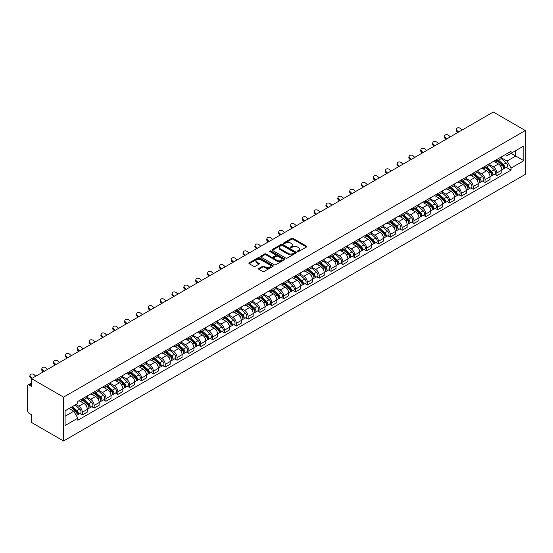 <?xml version="1.0" encoding="UTF-8"?>
<svg xmlns="http://www.w3.org/2000/svg" width="553" height="553" viewBox="0 0 553 553"><rect width="100%" height="100%" fill="white"/><g stroke="black" fill="none" stroke-linecap="round" stroke-linejoin="round"><path stroke-width="0.83" d="M297.514 251.567A0.74 0.429 0 0 0 298.558 251.567L306.48 246.997A1.051 0.608 0 0 0 306.784 246.569A1.051 0.608 0 0 0 306.48 246.14L293.062 238.391A1.051 0.608 0 0 0 291.569 238.391L283.654 242.967A0.74 0.429 0 0 0 284.698 243.569L285.721 242.974A3.373 1.949 0 0 1 290.491 242.974L291.611 243.617A3.373 1.949 0 0 1 292.599 245A3.373 1.949 0 0 1 291.611 246.375L290.581 246.963A0.74 0.429 0 0 0 291.625 247.571L292.655 246.977A3.373 1.949 0 0 1 297.424 246.977L298.537 247.62A3.373 1.949 0 0 1 299.526 249.002A3.373 1.949 0 0 1 298.537 250.378L297.514 250.965A0.74 0.429 0 0 0 297.514 251.567L297.514 250.965M258.852 268.426A1.051 0.608 0 0 0 258.548 268.855A1.051 0.608 0 0 0 258.852 269.283L262.62 271.461A1.051 0.608 0 0 0 264.106 271.461L272.906 266.38A1.051 0.608 0 0 0 273.21 265.952A1.051 0.608 0 0 0 272.906 265.523L259.488 257.774A1.051 0.608 0 0 0 257.995 257.774L249.203 262.855A1.051 0.608 0 0 0 248.891 263.283A1.051 0.608 0 0 0 249.203 263.712L253.751 266.339A1.051 0.608 0 0 0 255.237 266.339L259.004 264.168A1.051 0.608 0 0 0 259.309 263.733A1.051 0.608 0 0 0 259.004 263.304L256.751 262.004A2.82 1.624 0 0 1 255.921 260.85A2.82 1.624 0 0 1 257.663 259.35A2.82 1.624 0 0 1 260.733 259.703L269.567 264.804A2.82 1.624 0 0 1 270.396 265.952A2.82 1.624 0 0 1 268.654 267.458A2.82 1.624 0 0 1 265.578 267.106L264.106 266.256A1.051 0.608 0 0 0 262.62 266.256L258.852 268.426L258.852 269.283M63.56 397.137L31.521 378.639L493.311 112.024L525.35 130.529L63.56 397.137L63.56 440.976L525.35 174.361L525.35 130.529M285.797 258.078A1.051 0.608 0 0 0 287.284 258.078L296.083 252.998A1.051 0.608 0 0 0 296.387 252.569A1.051 0.608 0 0 0 296.083 252.14L282.666 244.391A1.051 0.608 0 0 0 281.173 244.391L272.38 249.472A1.051 0.608 0 0 0 272.069 249.901A1.051 0.608 0 0 0 272.38 250.329L285.797 258.078M270.106 251.733A0.74 0.429 0 0 1 270.852 251.836L284.477 259.703L275.698 264.769A1.051 0.608 0 0 1 274.205 264.769L260.795 257.021L260.795 256.163A1.051 0.608 0 0 0 260.484 256.592A1.051 0.608 0 0 0 260.795 257.021M260.795 256.163L264.555 253.993A1.051 0.608 0 0 1 266.048 253.993L271.488 257.131A1.051 0.608 0 0 0 272.975 257.131L275.477 255.686A1.051 0.608 0 0 0 275.781 255.258A1.051 0.608 0 0 0 275.477 254.829L269.809 251.56A0.74 0.429 0 0 1 270.852 250.958L284.491 258.832A1.051 0.608 0 0 1 284.802 259.26A1.051 0.608 0 0 1 284.491 259.689L284.491 258.832M31.521 378.639L31.521 386.395L29.171 385.04A2.15 1.237 -120 0 0 28.092 384.929A2.15 1.237 -120 0 0 27.65 385.911L27.65 410.727A2.15 1.237 -120 0 0 29.171 413.354L31.521 414.715L31.521 422.471L63.56 440.976M496.877 159.458A4.942 2.855 60 0 1 495.854 161.676L500.866 158.78A4.942 2.855 -120 0 0 501.889 156.568M489.764 164.78L493.387 166.868A4.942 2.855 60 0 1 496.877 172.916L501.889 170.02A4.942 2.855 -120 0 0 498.398 163.971L494.811 161.905M501.889 170.02L501.889 172.695L496.877 175.591L494.472 174.202M495.854 161.676A4.942 2.855 60 0 1 493.421 161.455M496.877 172.916L496.877 175.591M485.029 166.294A4.942 2.855 60 0 1 484.013 168.513L489.018 165.624A4.942 2.855 -120 0 0 490.041 163.405M482.631 181.038L485.036 182.428L490.041 179.538L490.041 176.863A4.942 2.855 -120 0 0 486.55 170.815L482.963 168.741M484.013 168.513A4.942 2.855 60 0 1 481.58 168.292M477.923 171.617L481.539 173.704A4.942 2.855 60 0 1 485.036 179.753L485.036 182.428M473.188 173.137A4.942 2.855 60 0 1 472.165 175.349L477.177 172.46A4.942 2.855 -120 0 0 478.2 170.241M470.783 187.882L473.188 189.264L478.2 186.375L478.2 183.7A4.942 2.855 -120 0 0 474.709 177.651L471.121 175.578M472.165 175.349A4.942 2.855 60 0 1 469.732 175.128M466.075 178.453L469.697 180.541A4.942 2.855 60 0 1 473.188 186.596L473.188 189.264M461.34 179.974A4.942 2.855 60 0 1 460.324 182.193L465.329 179.296A4.942 2.855 -120 0 0 466.352 177.078M458.942 194.718L461.347 196.108L466.352 193.211L466.352 190.536A4.942 2.855 -120 0 0 462.861 184.488L459.273 182.421M460.324 182.193A4.942 2.855 60 0 1 457.891 181.965M454.234 185.29L457.849 187.384A4.942 2.855 60 0 1 461.347 193.432L461.347 196.108M449.499 186.81A4.942 2.855 60 0 1 448.476 189.029L453.488 186.133A4.942 2.855 -120 0 0 454.511 183.921M447.094 201.555L449.499 202.944L454.511 200.048L454.511 197.38A4.942 2.855 -120 0 0 451.02 191.324L447.432 189.257M448.476 189.029A4.942 2.855 60 0 1 446.043 188.808M442.386 192.133L446.008 194.221A4.942 2.855 60 0 1 449.499 200.269L449.499 202.944M437.651 193.647A4.942 2.855 60 0 1 436.635 195.866L441.64 192.976A4.942 2.855 -120 0 0 442.663 190.757M435.252 208.398L437.658 209.781L442.663 206.891L442.663 204.216A4.942 2.855 -120 0 0 439.172 198.168L435.584 196.094M436.635 195.866A4.942 2.855 60 0 1 434.202 195.644M430.545 198.969L434.16 201.057A4.942 2.855 60 0 1 437.658 207.105L437.658 209.781M425.81 200.49A4.942 2.855 60 0 1 424.787 202.709L429.799 199.813A4.942 2.855 -120 0 0 430.822 197.594M423.404 215.235L425.81 216.617L430.822 213.728L430.822 211.052A4.942 2.855 -120 0 0 427.331 205.004L423.743 202.93M424.787 202.709A4.942 2.855 60 0 1 422.354 202.481M418.697 205.806L422.319 207.893A4.942 2.855 60 0 1 425.81 213.949L425.81 216.617M413.962 207.327A4.942 2.855 60 0 1 412.946 209.546L417.95 206.649A4.942 2.855 -120 0 0 418.974 204.43M411.563 222.071L413.962 223.46L418.974 220.564L418.974 217.889A4.942 2.855 -120 0 0 415.483 211.84L411.895 209.774M412.946 209.546A4.942 2.855 60 0 1 410.513 209.324M406.856 212.642L410.471 214.737A4.942 2.855 60 0 1 413.962 220.785L413.962 223.46M402.121 214.163A4.942 2.855 60 0 1 401.098 216.382L406.109 213.493A4.942 2.855 -120 0 0 407.132 211.274M399.715 228.907L402.121 230.297L407.132 227.401L407.132 224.732A4.942 2.855 -120 0 0 403.642 218.684L400.054 216.61M401.098 216.382A4.942 2.855 60 0 1 398.665 216.161M395.008 219.486L398.63 221.573A4.942 2.855 60 0 1 402.121 227.622L402.121 230.297M390.273 221.006A4.942 2.855 60 0 1 389.257 223.218L394.261 220.329A4.942 2.855 -120 0 0 395.284 218.11M387.874 235.751L390.273 237.133L395.284 234.244L395.284 231.569A4.942 2.855 -120 0 0 391.794 225.52L388.206 223.447M389.257 223.218A4.942 2.855 60 0 1 386.824 222.997M383.167 226.322L386.782 228.41A4.942 2.855 60 0 1 390.273 234.458L390.273 237.133M378.432 227.843A4.942 2.855 60 0 1 377.409 230.062L382.42 227.165A4.942 2.855 -120 0 0 383.443 224.947M376.026 242.587L378.432 243.977L383.443 241.08L383.443 238.405A4.942 2.855 -120 0 0 379.952 232.357L376.365 230.283M377.409 230.062A4.942 2.855 60 0 1 374.975 229.834M371.319 233.159L374.941 235.253A4.942 2.855 60 0 1 378.432 241.302L378.432 243.977M366.584 234.679A4.942 2.855 60 0 1 365.568 236.898L370.572 234.002A4.942 2.855 -120 0 0 371.595 231.79M364.185 249.424L366.584 250.813L371.595 247.917L371.595 245.242A4.942 2.855 -120 0 0 368.104 239.193L364.517 237.126M365.568 236.898A4.942 2.855 60 0 1 363.134 236.677M359.478 240.002L363.093 242.09A4.942 2.855 60 0 1 366.584 248.138L366.584 250.813M354.743 241.516A4.942 2.855 60 0 1 353.72 243.735L358.731 240.845A4.942 2.855 -120 0 0 359.754 238.626M352.337 256.26L354.743 257.65L359.754 254.76L359.754 252.085A4.942 2.855 -120 0 0 356.263 246.037L352.676 243.963M353.72 243.735A4.942 2.855 60 0 1 351.286 243.514M347.63 246.838L351.252 248.926A4.942 2.855 60 0 1 354.743 254.974L354.743 257.65M342.895 248.359A4.942 2.855 60 0 1 341.878 250.571L346.883 247.682A4.942 2.855 -120 0 0 347.906 245.463M340.496 263.104L342.895 264.486L347.906 261.597L347.906 258.922A4.942 2.855 -120 0 0 344.415 252.873L340.828 250.799M341.878 250.571A4.942 2.855 60 0 1 339.445 250.35M335.789 253.675L339.404 255.763A4.942 2.855 60 0 1 342.895 261.818L342.895 264.486M331.053 255.196A4.942 2.855 60 0 1 330.03 257.415L335.042 254.518A4.942 2.855 -120 0 0 336.065 252.299M328.648 269.94L331.053 271.329L336.065 268.433L336.065 265.758A4.942 2.855 -120 0 0 332.574 259.71L328.987 257.643M330.03 257.415A4.942 2.855 60 0 1 327.597 257.193M323.94 260.511L327.563 262.606A4.942 2.855 60 0 1 331.053 268.654L331.053 271.329M319.205 262.032A4.942 2.855 60 0 1 318.182 264.251L323.194 261.362A4.942 2.855 -120 0 0 324.217 259.143M316.807 276.776L319.205 278.166L324.217 275.27L324.217 272.601A4.942 2.855 -120 0 0 320.726 266.546L317.139 264.479M318.182 264.251A4.942 2.855 60 0 1 315.756 264.03M312.099 267.355L315.715 269.442A4.942 2.855 60 0 1 319.205 275.491L319.205 278.166M307.364 268.876A4.942 2.855 60 0 1 306.341 271.088L311.353 268.198A4.942 2.855 -120 0 0 312.376 265.979M304.959 283.62L307.364 285.002L312.376 282.113L312.376 279.438A4.942 2.855 -120 0 0 308.885 273.389L305.297 271.316M306.341 271.088A4.942 2.855 60 0 1 303.908 270.866M300.251 274.191L303.874 276.279A4.942 2.855 60 0 1 307.364 282.327L307.364 285.002M295.516 275.712A4.942 2.855 60 0 1 294.493 277.931L299.505 275.035A4.942 2.855 -120 0 0 300.528 272.816M293.118 290.456L295.516 291.846L300.528 288.949L300.528 286.274A4.942 2.855 -120 0 0 297.037 280.226L293.449 278.152M294.493 277.931A4.942 2.855 60 0 1 292.067 277.703M288.41 281.028L292.025 283.122A4.942 2.855 60 0 1 295.516 289.171L295.516 291.846M283.675 282.548A4.942 2.855 60 0 1 282.652 284.767L287.664 281.871A4.942 2.855 -120 0 0 288.687 279.659M281.27 297.293L283.675 298.682L288.687 295.786L288.687 293.111A4.942 2.855 -120 0 0 285.196 287.062L281.608 284.995M282.652 284.767A4.942 2.855 60 0 1 280.219 284.546M276.562 287.871L280.184 289.959A4.942 2.855 60 0 1 283.675 296.007L283.675 298.682M271.827 289.385A4.942 2.855 60 0 1 270.804 291.604L275.816 288.714A4.942 2.855 -120 0 0 276.839 286.495M269.429 304.129L271.827 305.519L276.839 302.629L276.839 299.954A4.942 2.855 -120 0 0 273.348 293.906L269.76 291.832M270.804 291.604A4.942 2.855 60 0 1 268.378 291.383M264.721 294.708L268.336 296.795A4.942 2.855 60 0 1 271.827 302.844L271.827 305.519M259.986 296.228A4.942 2.855 60 0 1 258.963 298.44L263.975 295.551A4.942 2.855 -120 0 0 264.998 293.332M257.58 310.973L259.986 312.355L264.998 309.466L264.998 306.791A4.942 2.855 -120 0 0 261.507 300.742L257.919 298.668M258.963 298.44A4.942 2.855 60 0 1 256.53 298.219M252.873 301.544L256.495 303.632A4.942 2.855 60 0 1 259.986 309.687L259.986 312.355M248.138 303.065A4.942 2.855 60 0 1 247.115 305.284L252.127 302.387A4.942 2.855 -120 0 0 253.15 300.168M245.739 317.809L248.138 319.199L253.15 316.302L253.15 313.627A4.942 2.855 -120 0 0 249.659 307.579L246.071 305.512M247.115 305.284A4.942 2.855 60 0 1 244.689 305.056M241.032 308.38L244.647 310.475A4.942 2.855 60 0 1 248.138 316.523L248.138 319.199M236.297 309.901A4.942 2.855 60 0 1 235.274 312.12L240.285 309.224A4.942 2.855 -120 0 0 241.308 307.012M233.891 324.646L236.297 326.035L241.308 323.139L241.308 320.47A4.942 2.855 -120 0 0 237.818 314.415L234.23 312.348M235.274 312.12A4.942 2.855 60 0 1 232.841 311.899M229.184 315.224L232.806 317.311A4.942 2.855 60 0 1 236.297 323.36L236.297 326.035M224.449 316.745A4.942 2.855 60 0 1 223.426 318.957L228.437 316.067A4.942 2.855 -120 0 0 229.46 313.848M222.05 331.489L224.449 332.871L229.46 329.982L229.46 327.307A4.942 2.855 -120 0 0 225.97 321.258L222.382 319.185M223.426 318.957A4.942 2.855 60 0 1 221 318.735M217.343 322.06L220.958 324.148A4.942 2.855 60 0 1 224.449 330.196L224.449 332.871M212.608 323.581A4.942 2.855 60 0 1 211.585 325.8L216.596 322.904A4.942 2.855 -120 0 0 217.619 320.685M210.202 338.325L212.608 339.715L217.619 336.818L217.619 334.143A4.942 2.855 -120 0 0 214.129 328.095L210.541 326.021M211.585 325.8A4.942 2.855 60 0 1 209.152 325.572M205.495 328.897L209.117 330.991A4.942 2.855 60 0 1 212.608 337.04L212.608 339.715M200.76 330.418A4.942 2.855 60 0 1 199.737 332.636L204.748 329.74A4.942 2.855 -120 0 0 205.771 327.528M198.361 345.162L200.76 346.551L205.771 343.655L205.771 340.98A4.942 2.855 -120 0 0 202.28 334.931L198.693 332.865M199.737 332.636A4.942 2.855 60 0 1 197.31 332.415M193.654 335.74L197.269 337.828A4.942 2.855 60 0 1 200.76 343.876L200.76 346.551M188.919 337.254A4.942 2.855 60 0 1 187.896 339.473L192.907 336.583A4.942 2.855 -120 0 0 193.93 334.365M186.513 351.998L188.919 353.388L193.93 350.498L193.93 347.823A4.942 2.855 -120 0 0 190.439 341.775L186.852 339.701M187.896 339.473A4.942 2.855 60 0 1 185.462 339.252M181.806 342.577L185.428 344.664A4.942 2.855 60 0 1 188.919 350.713L188.919 353.388M177.071 344.097A4.942 2.855 60 0 1 176.048 346.309L181.059 343.42A4.942 2.855 -120 0 0 182.082 341.201M174.672 358.842L177.071 360.224L182.082 357.335L182.082 354.66A4.942 2.855 -120 0 0 178.591 348.611L175.004 346.537M176.048 346.309A4.942 2.855 60 0 1 173.621 346.088M169.965 349.413L173.58 351.501A4.942 2.855 60 0 1 177.071 357.556L177.071 360.224M165.229 350.934A4.942 2.855 60 0 1 164.206 353.153L169.218 350.256A4.942 2.855 -120 0 0 170.241 348.037M162.824 365.678L165.229 367.068L170.241 364.171L170.241 361.496A4.942 2.855 -120 0 0 166.75 355.448L163.163 353.381M164.206 353.153A4.942 2.855 60 0 1 161.773 352.925M158.117 356.25L161.739 358.344A4.942 2.855 60 0 1 165.229 364.392L165.229 367.068M153.381 357.77A4.942 2.855 60 0 1 152.358 359.989L157.37 357.093A4.942 2.855 -120 0 0 158.393 354.881M150.983 372.515L153.381 373.904L158.393 371.008L158.393 368.339A4.942 2.855 -120 0 0 154.902 362.284L151.315 360.217M152.358 359.989A4.942 2.855 60 0 1 149.932 359.768M146.275 363.093L149.891 365.18A4.942 2.855 60 0 1 153.381 371.229L153.381 373.904M141.54 364.614A4.942 2.855 60 0 1 140.517 366.826L145.529 363.936A4.942 2.855 -120 0 0 146.552 361.717M139.135 379.358L141.54 380.74L146.552 377.851L146.552 375.176A4.942 2.855 -120 0 0 143.061 369.127L139.474 367.054M140.517 366.826A4.942 2.855 60 0 1 138.084 366.604M134.427 369.929L138.05 372.017A4.942 2.855 60 0 1 141.54 378.065L141.54 380.74M129.692 371.45A4.942 2.855 60 0 1 128.669 373.669L133.681 370.773A4.942 2.855 -120 0 0 134.704 368.554M127.294 386.194L129.692 387.577L134.704 384.688L134.704 382.012A4.942 2.855 -120 0 0 131.213 375.964L127.625 373.89M128.669 373.669A4.942 2.855 60 0 1 126.243 373.441M122.586 376.766L126.202 378.86A4.942 2.855 60 0 1 129.692 384.909L129.692 387.577M117.851 378.287A4.942 2.855 60 0 1 116.828 380.505L121.84 377.609A4.942 2.855 -120 0 0 122.863 375.397M115.446 393.031L117.851 394.42L122.863 391.524L122.863 388.849A4.942 2.855 -120 0 0 119.372 382.8L115.784 380.734M116.828 380.505A4.942 2.855 60 0 1 114.395 380.284M110.738 383.602L114.36 385.697A4.942 2.855 60 0 1 117.851 391.745L117.851 394.42M106.003 385.123A4.942 2.855 60 0 1 104.98 387.342L109.992 384.453A4.942 2.855 -120 0 0 111.015 382.234M103.605 399.867L106.003 401.257L111.015 398.367L111.015 395.692A4.942 2.855 -120 0 0 107.524 389.644L103.936 387.57M104.98 387.342A4.942 2.855 60 0 1 102.554 387.121M98.897 390.446L102.512 392.533A4.942 2.855 60 0 1 106.003 398.582L106.003 401.257M94.162 391.966A4.942 2.855 60 0 1 93.139 394.178L98.151 391.289A4.942 2.855 -120 0 0 99.174 389.07M91.757 406.711L94.162 408.093L99.174 405.204L99.174 402.529A4.942 2.855 -120 0 0 95.683 396.48L92.095 394.407M93.139 394.178A4.942 2.855 60 0 1 90.706 393.957M87.049 397.282L90.671 399.37A4.942 2.855 60 0 1 94.162 405.418L94.162 408.093M82.314 398.803A4.942 2.855 60 0 1 81.291 401.022L86.303 398.125A4.942 2.855 -120 0 0 87.326 395.907M79.915 413.547L82.314 414.937L87.326 412.04L87.326 409.365A4.942 2.855 -120 0 0 83.835 403.317L80.247 401.25M81.291 401.022A4.942 2.855 60 0 1 78.865 400.794M75.941 404.547L78.823 406.213A4.942 2.855 60 0 1 82.314 412.262L82.314 414.937M505.269 154.612L507.053 155.642L523.829 145.957L515.783 150.603L515.783 156.036L507.053 161.082L501.612 157.937M65.081 416.25L73.812 411.211L77.835 418.179L65.081 425.54L65.081 410.81L77.835 403.448L77.835 401.388L511.076 151.259L511.076 153.319L523.829 160.688L511.076 168.05L507.053 161.082M523.829 145.957L523.829 160.688M77.835 418.179L77.835 420.239L511.076 170.11L511.076 168.05M73.812 411.211L69.104 408.487M506.32 167.365L511.076 170.11M297.811 251.677L298.537 251.256A3.373 1.949 0 0 0 299.526 249.873L299.526 249.002M292.599 245L292.599 245.871A3.373 1.949 0 0 1 291.611 247.253L290.878 247.675M306.466 247.004L293.062 239.269A1.051 0.608 0 0 0 291.569 239.269L283.945 243.673M296.069 253.011L282.666 245.269A1.051 0.608 0 0 0 281.173 245.269L272.394 250.343L272.38 249.472M294.217 252.873A0.74 0.429 0 0 0 294.217 252.272L282.445 245.47A0.74 0.429 0 0 0 281.401 245.47L280.316 246.092A3.373 1.949 0 0 0 279.327 247.474A3.373 1.949 0 0 0 280.316 248.85L288.369 253.495A3.373 1.949 0 0 0 293.138 253.495L294.217 252.873L294.217 253.751A0.74 0.429 0 0 0 294.431 253.447L294.431 252.569M279.327 247.474L279.327 248.345A3.373 1.949 0 0 0 280.316 249.728L280.316 248.85M294.217 253.751L293.138 254.373A3.373 1.949 0 0 1 288.369 254.373L280.316 249.728M260.809 257.034L264.555 254.864L264.555 253.993M275.781 255.258L275.781 256.136A1.051 0.608 0 0 1 275.477 256.564L272.975 258.009A1.051 0.608 0 0 1 271.488 258.009L266.048 254.864A1.051 0.608 0 0 0 264.555 254.864M277.129 260.394A2.82 1.624 0 0 0 280.205 260.746A2.82 1.624 0 0 0 281.947 259.239A2.82 1.624 0 0 0 281.118 258.085L278.007 256.295A1.051 0.608 0 0 0 276.514 256.295L274.018 257.733A1.051 0.608 0 0 0 273.714 258.161A1.051 0.608 0 0 0 274.018 258.597L277.129 260.394L277.129 261.265A2.82 1.624 0 0 0 280.205 261.617A2.82 1.624 0 0 0 281.947 260.117L281.947 259.239M273.714 258.161L273.714 259.039A1.051 0.608 0 0 0 274.018 259.468L274.018 258.597M277.129 261.265L274.018 259.468M270.396 265.952L270.396 266.829A2.82 1.624 0 0 1 268.654 268.329A2.82 1.624 0 0 1 265.578 267.977L264.106 267.127A1.051 0.608 0 0 0 262.62 267.127L258.866 269.297M255.921 260.85L255.921 261.728A2.82 1.624 0 0 0 256.751 262.882L256.751 262.004M258.991 264.175L256.751 262.882M272.906 265.523L272.906 266.38L259.488 258.652A1.051 0.608 0 0 0 257.995 258.652L249.216 263.726M497.223 160.888L502.048 165.195A2.682 1.548 60 0 1 502.891 169.342L501.889 169.923M497.347 160.999L499.622 162.312M497.707 160.605L503.078 165.395A1.286 0.747 60 0 1 503.479 167.393A1.286 0.747 60 0 1 503.361 167.435M498.509 160.142L503.341 164.448A2.682 1.548 60 0 1 504.177 168.603A2.682 1.548 60 0 1 503.368 168.686M501.205 158.524L506.071 162.872A2.682 1.548 60 0 1 506.914 167.02L504.177 168.603M462.142 130.024L460.649 128.621A2.468 1.783 17.7 0 0 458.264 127.778A2.468 1.783 17.7 0 0 456.55 128.877A2.468 1.783 17.7 0 0 457.151 130.639L456.861 131.552A2.468 1.783 -162.3 0 1 456.253 129.796L456.55 128.877M458.651 132.036L457.151 130.639M456.861 131.552L457.863 132.492M485.375 167.725L490.2 172.031A2.682 1.548 60 0 1 491.043 176.186L490.041 176.76M485.506 167.842L487.774 169.149M485.859 167.441L491.23 172.239A1.286 0.747 60 0 1 491.638 174.23A1.286 0.747 60 0 1 491.52 174.278M486.668 166.978L491.493 171.285A2.682 1.548 60 0 1 492.336 175.439A2.682 1.548 60 0 1 491.527 175.522M489.357 165.368L494.223 169.709A2.682 1.548 60 0 1 495.066 173.863L492.336 175.439M473.534 174.561L478.359 178.868A2.682 1.548 60 0 1 479.202 183.022L478.2 183.603M473.658 174.679L475.933 175.992M474.018 174.285L479.389 179.075A1.286 0.747 60 0 1 479.79 181.066A1.286 0.747 60 0 1 479.672 181.114M474.82 173.822L479.651 178.128A2.682 1.548 60 0 1 480.488 182.276A2.682 1.548 60 0 1 479.679 182.366M477.515 172.204L482.382 176.545A2.682 1.548 60 0 1 483.225 180.7L480.488 182.276M461.686 181.405L466.511 185.711A2.682 1.548 60 0 1 467.354 189.859L466.352 190.439M461.817 181.515L464.085 182.829M462.17 181.121L467.541 185.912A1.286 0.747 60 0 1 467.949 187.902A1.286 0.747 60 0 1 467.831 187.951M462.979 180.658L467.803 184.965A2.682 1.548 60 0 1 468.647 189.112A2.682 1.548 60 0 1 467.838 189.202M465.667 179.041L470.534 183.389A2.682 1.548 60 0 1 471.377 187.536L468.647 189.112M450.301 136.861L448.801 135.457A2.468 1.783 17.7 0 0 446.416 134.614A2.468 1.783 17.7 0 0 444.702 135.713A2.468 1.783 17.7 0 0 445.31 137.476L445.02 138.395A2.468 1.783 -162.3 0 1 444.412 136.632L444.702 135.713M446.803 138.879L445.31 137.476M445.02 138.395L446.015 139.328M438.453 143.697L436.96 142.294A2.468 1.783 17.7 0 0 434.575 141.45A2.468 1.783 17.7 0 0 432.861 142.556A2.468 1.783 17.7 0 0 433.462 144.312L433.172 145.232A2.468 1.783 -162.3 0 1 432.564 143.469L432.861 142.556M434.962 145.716L433.462 144.312M433.172 145.232L434.174 146.172M426.612 150.534L425.112 149.137A2.468 1.783 17.7 0 0 422.727 148.287A2.468 1.783 17.7 0 0 421.013 149.393A2.468 1.783 17.7 0 0 421.621 151.149L421.331 152.068A2.468 1.783 -162.3 0 1 420.722 150.312L421.013 149.393M423.114 152.552L421.621 151.149M421.331 152.068L422.326 153.008M449.845 188.241L454.67 192.548A2.682 1.548 60 0 1 455.513 196.695L454.511 197.276M449.969 188.352L452.243 189.665M450.329 187.958L455.7 192.755A1.286 0.747 60 0 1 456.101 194.746A1.286 0.747 60 0 1 455.983 194.794M451.13 187.495L455.962 191.801A2.682 1.548 60 0 1 456.799 195.956A2.682 1.548 60 0 1 455.99 196.039M453.826 185.877L458.693 190.225A2.682 1.548 60 0 1 459.536 194.373L456.799 195.956M437.997 195.078L442.822 199.384A2.682 1.548 60 0 1 443.665 203.539L442.663 204.112M438.128 195.195L440.395 196.502M438.481 194.801L443.852 199.592A1.286 0.747 60 0 1 444.259 201.582A1.286 0.747 60 0 1 444.142 201.631M439.289 194.331L444.114 198.638A2.682 1.548 60 0 1 444.958 202.792A2.682 1.548 60 0 1 444.149 202.875M441.978 192.721L446.845 197.062A2.682 1.548 60 0 1 447.688 201.216L444.958 202.792M414.764 157.377L413.271 155.974A2.468 1.783 17.7 0 0 410.886 155.13A2.468 1.783 17.7 0 0 409.172 156.229A2.468 1.783 17.7 0 0 409.773 157.992L409.483 158.911A2.468 1.783 -162.3 0 1 408.874 157.149L409.172 156.229M411.273 159.388L409.773 157.992M409.483 158.911L410.485 159.845M402.923 164.213L401.423 162.81A2.468 1.783 17.7 0 0 399.038 161.967A2.468 1.783 17.7 0 0 397.324 163.066A2.468 1.783 17.7 0 0 397.932 164.829L397.642 165.748A2.468 1.783 -162.3 0 1 397.033 163.985L397.324 163.066M399.425 166.232L397.932 164.829M397.642 165.748L398.637 166.681M426.156 201.914L430.981 206.228A2.682 1.548 60 0 1 431.824 210.375L430.822 210.956M426.28 202.032L428.554 203.345M426.64 201.638L432.011 206.428A1.286 0.747 60 0 1 432.411 208.419A1.286 0.747 60 0 1 432.294 208.467M427.441 201.174L432.273 205.481A2.682 1.548 60 0 1 433.11 209.628A2.682 1.548 60 0 1 432.301 209.718M430.137 199.557L435.004 203.898A2.682 1.548 60 0 1 435.847 208.052L433.11 209.628M414.308 208.758L419.133 213.064A2.682 1.548 60 0 1 419.976 217.211L418.974 217.792M414.439 208.868L416.706 210.181M414.791 208.474L420.162 213.264A1.286 0.747 60 0 1 420.57 215.262A1.286 0.747 60 0 1 420.453 215.304M415.6 208.011L420.425 212.317A2.682 1.548 60 0 1 421.268 216.465A2.682 1.548 60 0 1 420.46 216.555M418.289 206.393L423.156 210.741A2.682 1.548 60 0 1 423.999 214.889L421.268 216.465M402.466 215.594L407.291 219.9A2.682 1.548 60 0 1 408.135 224.055L407.132 224.629M402.591 215.711L404.865 217.018M402.95 215.311L408.321 220.108A1.286 0.747 60 0 1 408.722 222.099A1.286 0.747 60 0 1 408.605 222.147M403.752 214.847L408.584 219.154A2.682 1.548 60 0 1 409.42 223.308A2.682 1.548 60 0 1 408.612 223.391M406.448 213.23L411.314 217.578A2.682 1.548 60 0 1 412.158 221.725L409.42 223.308M390.618 222.43L395.443 226.737A2.682 1.548 60 0 1 396.287 230.891L395.284 231.472M390.75 222.548L393.017 223.861M391.102 222.154L396.473 226.944A1.286 0.747 60 0 1 396.881 228.935A1.286 0.747 60 0 1 396.764 228.983M391.911 221.691L396.736 225.997A2.682 1.548 60 0 1 397.579 230.145A2.682 1.548 60 0 1 396.771 230.235M394.6 220.073L399.466 224.414A2.682 1.548 60 0 1 400.31 228.569L397.579 230.145M378.777 229.274L383.602 233.58A2.682 1.548 60 0 1 384.446 237.728L383.443 238.308M378.902 229.384L381.176 230.698M379.261 228.99L384.632 233.781A1.286 0.747 60 0 1 385.033 235.772A1.286 0.747 60 0 1 384.916 235.82M380.063 228.527L384.895 232.834A2.682 1.548 60 0 1 385.731 236.981A2.682 1.548 60 0 1 384.923 237.071M382.759 226.91L387.625 231.258A2.682 1.548 60 0 1 388.469 235.405L385.731 236.981M366.929 236.11L371.754 240.417A2.682 1.548 60 0 1 372.598 244.564L371.595 245.145M367.061 236.221L369.328 237.534M367.413 235.827L372.784 240.617A1.286 0.747 60 0 1 373.192 242.615A1.286 0.747 60 0 1 373.075 242.656M368.222 235.364L373.047 239.67A2.682 1.548 60 0 1 373.89 243.825A2.682 1.548 60 0 1 373.081 243.908M370.911 233.746L375.777 238.094A2.682 1.548 60 0 1 376.621 242.242L373.89 243.825M355.088 242.947L359.913 247.253A2.682 1.548 60 0 1 360.756 251.408L359.754 251.981M355.213 243.064L357.487 244.371M355.572 242.663L360.943 247.461A1.286 0.747 60 0 1 361.344 249.451A1.286 0.747 60 0 1 361.227 249.5M356.374 242.2L361.199 246.507A2.682 1.548 60 0 1 362.042 250.661A2.682 1.548 60 0 1 361.233 250.744M359.07 240.59L363.936 244.931A2.682 1.548 60 0 1 364.78 249.085L362.042 250.661M343.24 249.783L348.065 254.09A2.682 1.548 60 0 1 348.908 258.244L347.906 258.825M343.372 249.901L345.639 251.214M343.724 249.507L349.095 254.297A1.286 0.747 60 0 1 349.503 256.288A1.286 0.747 60 0 1 349.385 256.336M344.533 249.044L349.358 253.35A2.682 1.548 60 0 1 350.201 257.498A2.682 1.548 60 0 1 349.392 257.587M347.222 247.426L352.088 251.767A2.682 1.548 60 0 1 352.932 255.921L350.201 257.498M391.075 171.05L389.582 169.647A2.468 1.783 17.7 0 0 387.197 168.803A2.468 1.783 17.7 0 0 385.482 169.909A2.468 1.783 17.7 0 0 386.084 171.665L385.794 172.584A2.468 1.783 -162.3 0 1 385.185 170.829L385.482 169.909M387.584 173.068L386.084 171.665M385.794 172.584L386.796 173.524M379.234 177.886L377.734 176.49A2.468 1.783 17.7 0 0 375.349 175.64A2.468 1.783 17.7 0 0 373.634 176.746A2.468 1.783 17.7 0 0 374.243 178.501L373.946 179.421A2.468 1.783 -162.3 0 1 373.344 177.665L373.634 176.746M375.736 179.905L374.243 178.501M373.946 179.421L374.948 180.361M367.386 184.73L365.892 183.326A2.468 1.783 17.7 0 0 363.508 182.483A2.468 1.783 17.7 0 0 361.793 183.582A2.468 1.783 17.7 0 0 362.395 185.345L362.104 186.264A2.468 1.783 -162.3 0 1 361.496 184.502L361.793 183.582M363.895 186.741L362.395 185.345M362.104 186.264L363.107 187.197M355.544 191.566L354.044 190.163A2.468 1.783 17.7 0 0 351.66 189.32A2.468 1.783 17.7 0 0 349.945 190.419A2.468 1.783 17.7 0 0 350.554 192.181L350.256 193.101A2.468 1.783 -162.3 0 1 349.655 191.338L349.945 190.419M352.047 193.585L350.554 192.181M350.256 193.101L351.259 194.041M343.696 198.403L342.203 197.006A2.468 1.783 17.7 0 0 339.819 196.156A2.468 1.783 17.7 0 0 338.104 197.262A2.468 1.783 17.7 0 0 338.706 199.018L338.415 199.937A2.468 1.783 -162.3 0 1 337.807 198.181L338.104 197.262M340.206 200.421L338.706 199.018M338.415 199.937L339.418 200.877M331.855 205.246L330.355 203.843A2.468 1.783 17.7 0 0 327.97 202.999A2.468 1.783 17.7 0 0 326.256 204.098A2.468 1.783 17.7 0 0 326.864 205.861L326.567 206.781A2.468 1.783 -162.3 0 1 325.966 205.018L326.256 204.098M328.358 207.257L326.864 205.861M326.567 206.781L327.57 207.714M320.007 212.082L318.514 210.679A2.468 1.783 17.7 0 0 316.129 209.836A2.468 1.783 17.7 0 0 314.415 210.935A2.468 1.783 17.7 0 0 315.016 212.698L314.726 213.617A2.468 1.783 -162.3 0 1 314.118 211.854L314.415 210.935M316.516 214.101L315.016 212.698M314.726 213.617L315.728 214.55M308.166 218.919L306.666 217.516A2.468 1.783 17.7 0 0 304.281 216.672A2.468 1.783 17.7 0 0 302.567 217.778A2.468 1.783 17.7 0 0 303.175 219.534L302.878 220.453A2.468 1.783 -162.3 0 1 302.277 218.698L302.567 217.778M304.668 220.937L303.175 219.534M302.878 220.453L303.88 221.394M331.399 256.627L336.224 260.933A2.682 1.548 60 0 1 337.067 265.081L336.065 265.661M331.524 256.737L333.798 258.051M331.883 256.343L337.254 261.134A1.286 0.747 60 0 1 337.655 263.131A1.286 0.747 60 0 1 337.537 263.173M332.685 255.88L337.51 260.187A2.682 1.548 60 0 1 338.353 264.334A2.682 1.548 60 0 1 337.544 264.424M335.381 254.262L340.247 258.61A2.682 1.548 60 0 1 341.09 262.758L338.353 264.334M319.551 263.463L324.376 267.77A2.682 1.548 60 0 1 325.219 271.924L324.217 272.498M319.682 263.574L321.95 264.887M320.035 263.18L325.406 267.977A1.286 0.747 60 0 1 325.814 269.968A1.286 0.747 60 0 1 325.696 270.016M320.844 262.716L325.669 267.023A2.682 1.548 60 0 1 326.512 271.177A2.682 1.548 60 0 1 325.703 271.26M323.533 261.099L328.399 265.447A2.682 1.548 60 0 1 329.242 269.594L326.512 271.177M307.71 270.299L312.535 274.606A2.682 1.548 60 0 1 313.378 278.76L312.376 279.334M307.834 270.417L310.109 271.73M308.194 270.023L313.565 274.813A1.286 0.747 60 0 1 313.966 276.804A1.286 0.747 60 0 1 313.848 276.853M308.996 269.553L313.821 273.866A2.682 1.548 60 0 1 314.664 278.014A2.682 1.548 60 0 1 313.855 278.097M311.692 267.942L316.558 272.283A2.682 1.548 60 0 1 317.401 276.438L314.664 278.014M295.862 277.143L300.687 281.449A2.682 1.548 60 0 1 301.53 285.597L300.528 286.178M295.993 277.253L298.261 278.567M296.346 276.859L301.717 281.65A1.286 0.747 60 0 1 302.125 283.641A1.286 0.747 60 0 1 302.007 283.689M297.155 276.396L301.979 280.703A2.682 1.548 60 0 1 302.823 284.85A2.682 1.548 60 0 1 302.014 284.94M299.844 274.779L304.71 279.12A2.682 1.548 60 0 1 305.553 283.274L302.823 284.85M284.021 283.979L288.846 288.286A2.682 1.548 60 0 1 289.689 292.433L288.687 293.014M284.145 284.09L286.419 285.403M284.505 283.696L289.876 288.486A1.286 0.747 60 0 1 290.277 290.484A1.286 0.747 60 0 1 290.159 290.525M285.307 283.233L290.131 287.539A2.682 1.548 60 0 1 290.975 291.694A2.682 1.548 60 0 1 290.166 291.777M288.002 281.615L292.869 285.963A2.682 1.548 60 0 1 293.712 290.111L290.975 291.694M272.173 290.816L276.998 295.122A2.682 1.548 60 0 1 277.841 299.277L276.839 299.85M272.304 290.933L274.571 292.24M272.657 290.532L278.028 295.33A1.286 0.747 60 0 1 278.436 297.32A1.286 0.747 60 0 1 278.318 297.369M273.465 290.069L278.29 294.376A2.682 1.548 60 0 1 279.134 298.53A2.682 1.548 60 0 1 278.325 298.613M276.154 288.459L281.021 292.8A2.682 1.548 60 0 1 281.864 296.954L279.134 298.53M260.332 297.652L265.157 301.959A2.682 1.548 60 0 1 266 306.113L264.998 306.694M260.456 297.77L262.73 299.083M260.816 297.376L266.187 302.166A1.286 0.747 60 0 1 266.587 304.157A1.286 0.747 60 0 1 266.47 304.205M261.617 296.913L266.442 301.219A2.682 1.548 60 0 1 267.286 305.367A2.682 1.548 60 0 1 266.477 305.456M264.313 295.295L269.18 299.636A2.682 1.548 60 0 1 270.023 303.791L267.286 305.367M248.484 304.496L253.309 308.802A2.682 1.548 60 0 1 254.152 312.95L253.15 313.53M248.615 304.606L250.882 305.92M248.968 304.212L254.339 309.003A1.286 0.747 60 0 1 254.746 311A1.286 0.747 60 0 1 254.629 311.042M249.776 303.749L254.601 308.056A2.682 1.548 60 0 1 255.445 312.203A2.682 1.548 60 0 1 254.636 312.293M252.465 302.132L257.332 306.48A2.682 1.548 60 0 1 258.175 310.627L255.445 312.203M236.643 311.332L241.467 315.639A2.682 1.548 60 0 1 242.311 319.793L241.308 320.367M236.767 311.443L239.041 312.756M237.126 311.049L242.497 315.846A1.286 0.747 60 0 1 242.898 317.837A1.286 0.747 60 0 1 242.781 317.885M237.928 310.586L242.753 314.892A2.682 1.548 60 0 1 243.596 319.046A2.682 1.548 60 0 1 242.788 319.129M240.624 308.968L245.491 313.316A2.682 1.548 60 0 1 246.334 317.463L243.596 319.046M224.794 318.169L229.619 322.475A2.682 1.548 60 0 1 230.463 326.629L229.46 327.203M224.926 318.286L227.193 319.593M225.278 317.892L230.649 322.682A1.286 0.747 60 0 1 231.057 324.673A1.286 0.747 60 0 1 230.94 324.722M226.087 317.422L230.912 321.728A2.682 1.548 60 0 1 231.755 325.883A2.682 1.548 60 0 1 230.947 325.966M228.776 315.811L233.643 320.152A2.682 1.548 60 0 1 234.486 324.307L231.755 325.883M212.953 325.012L217.778 329.318A2.682 1.548 60 0 1 218.622 333.466L217.619 334.047M213.078 325.123L215.352 326.436M213.437 324.729L218.808 329.519A1.286 0.747 60 0 1 219.209 331.51A1.286 0.747 60 0 1 219.092 331.558M214.239 324.265L219.064 328.572A2.682 1.548 60 0 1 219.907 332.719A2.682 1.548 60 0 1 219.099 332.809M216.935 322.648L221.801 326.989A2.682 1.548 60 0 1 222.645 331.143L219.907 332.719M201.105 331.848L205.93 336.155A2.682 1.548 60 0 1 206.774 340.302L205.771 340.883M201.237 331.959L203.504 333.272M201.589 331.565L206.96 336.355A1.286 0.747 60 0 1 207.368 338.353A1.286 0.747 60 0 1 207.251 338.395M202.398 331.102L207.223 335.408A2.682 1.548 60 0 1 208.066 339.563A2.682 1.548 60 0 1 207.257 339.646M205.087 329.484L209.953 333.832A2.682 1.548 60 0 1 210.797 337.98L208.066 339.563M189.264 338.685L194.089 342.991A2.682 1.548 60 0 1 194.933 347.146L193.93 347.719M189.389 338.802L191.663 340.109M189.748 338.401L195.119 343.199A1.286 0.747 60 0 1 195.52 345.19A1.286 0.747 60 0 1 195.403 345.238M190.55 337.938L195.375 342.245A2.682 1.548 60 0 1 196.218 346.399A2.682 1.548 60 0 1 195.409 346.482M193.246 336.328L198.112 340.669A2.682 1.548 60 0 1 198.956 344.823L196.218 346.399M177.416 345.521L182.241 349.828A2.682 1.548 60 0 1 183.084 353.982L182.082 354.563M177.548 345.639L179.815 346.952M177.9 345.245L183.271 350.035A1.286 0.747 60 0 1 183.679 352.026A1.286 0.747 60 0 1 183.561 352.074M178.709 344.782L183.534 349.088A2.682 1.548 60 0 1 184.377 353.236A2.682 1.548 60 0 1 183.568 353.326M181.398 343.164L186.264 347.505A2.682 1.548 60 0 1 187.108 351.66L184.377 353.236M165.575 352.365L170.4 356.671A2.682 1.548 60 0 1 171.243 360.819L170.241 361.399M165.7 352.475L167.974 353.789M166.059 352.081L171.43 356.872A1.286 0.747 60 0 1 171.831 358.862A1.286 0.747 60 0 1 171.713 358.911M166.861 351.618L171.686 355.925A2.682 1.548 60 0 1 172.529 360.072A2.682 1.548 60 0 1 171.72 360.162M169.557 350.001L174.423 354.349A2.682 1.548 60 0 1 175.266 358.496L172.529 360.072M296.318 225.755L294.825 224.359A2.468 1.783 17.7 0 0 292.44 223.509A2.468 1.783 17.7 0 0 290.726 224.615A2.468 1.783 17.7 0 0 291.327 226.371L291.037 227.29A2.468 1.783 -162.3 0 1 290.429 225.534L290.726 224.615M292.827 227.774L291.327 226.371M291.037 227.29L292.039 228.23M284.477 232.599L282.977 231.195A2.468 1.783 17.7 0 0 280.592 230.352A2.468 1.783 17.7 0 0 278.878 231.451A2.468 1.783 17.7 0 0 279.486 233.214L279.189 234.133A2.468 1.783 -162.3 0 1 278.588 232.371L278.878 231.451M280.979 234.61L279.486 233.214M279.189 234.133L280.191 235.066M272.629 239.435L271.136 238.032A2.468 1.783 17.7 0 0 268.751 237.189A2.468 1.783 17.7 0 0 267.037 238.288A2.468 1.783 17.7 0 0 267.638 240.05L267.348 240.97A2.468 1.783 -162.3 0 1 266.74 239.207L267.037 238.288M269.138 241.454L267.638 240.05M267.348 240.97L268.35 241.91M260.788 246.272L259.288 244.875A2.468 1.783 17.7 0 0 256.903 244.025A2.468 1.783 17.7 0 0 255.189 245.131A2.468 1.783 17.7 0 0 255.797 246.887L255.5 247.806A2.468 1.783 -162.3 0 1 254.898 246.05L255.189 245.131M257.29 248.29L255.797 246.887M255.5 247.806L256.502 248.746M248.94 253.115L247.447 251.712A2.468 1.783 17.7 0 0 245.062 250.868A2.468 1.783 17.7 0 0 243.348 251.968A2.468 1.783 17.7 0 0 243.949 253.73L243.659 254.643A2.468 1.783 -162.3 0 1 243.05 252.887L243.348 251.968M245.449 255.127L243.949 253.73M243.659 254.643L244.661 255.583M237.099 259.951L235.599 258.548A2.468 1.783 17.7 0 0 233.214 257.705A2.468 1.783 17.7 0 0 231.5 258.804A2.468 1.783 17.7 0 0 232.108 260.567L231.811 261.486A2.468 1.783 -162.3 0 1 231.209 259.723L231.5 258.804M233.601 261.97L232.108 260.567M231.811 261.486L232.813 262.419M225.251 266.788L223.758 265.385A2.468 1.783 17.7 0 0 221.373 264.541A2.468 1.783 17.7 0 0 219.659 265.647A2.468 1.783 17.7 0 0 220.26 267.403L219.97 268.323A2.468 1.783 -162.3 0 1 219.361 266.56L219.659 265.647M221.76 268.806L220.26 267.403M219.97 268.323L220.972 269.263M213.41 273.624L211.91 272.228A2.468 1.783 17.7 0 0 209.525 271.378A2.468 1.783 17.7 0 0 207.81 272.484A2.468 1.783 17.7 0 0 208.419 274.24L208.122 275.159A2.468 1.783 -162.3 0 1 207.52 273.403L207.81 272.484M209.912 275.643L208.419 274.24M208.122 275.159L209.124 276.099M201.562 280.468L200.068 279.065A2.468 1.783 17.7 0 0 197.684 278.221A2.468 1.783 17.7 0 0 195.969 279.32A2.468 1.783 17.7 0 0 196.571 281.083L196.28 282.002A2.468 1.783 -162.3 0 1 195.672 280.24L195.969 279.32M198.071 282.479L196.571 281.083M196.28 282.002L197.283 282.936M189.72 287.304L188.22 285.901A2.468 1.783 17.7 0 0 185.836 285.058A2.468 1.783 17.7 0 0 184.121 286.157A2.468 1.783 17.7 0 0 184.73 287.919L184.432 288.839A2.468 1.783 -162.3 0 1 183.831 287.076L184.121 286.157M186.223 289.323L184.73 287.919M184.432 288.839L185.435 289.779M177.872 294.141L176.379 292.744A2.468 1.783 17.7 0 0 173.995 291.894A2.468 1.783 17.7 0 0 172.28 293A2.468 1.783 17.7 0 0 172.882 294.756L172.591 295.675A2.468 1.783 -162.3 0 1 171.983 293.92L172.28 293M174.382 296.159L172.882 294.756M172.591 295.675L173.594 296.615M166.031 300.984L164.531 299.581A2.468 1.783 17.7 0 0 162.147 298.738A2.468 1.783 17.7 0 0 160.432 299.837A2.468 1.783 17.7 0 0 161.041 301.599L160.743 302.512A2.468 1.783 -162.3 0 1 160.142 300.756L160.432 299.837M162.534 302.996L161.041 301.599M160.743 302.512L161.746 303.452M154.183 307.821L152.69 306.417A2.468 1.783 17.7 0 0 150.305 305.574A2.468 1.783 17.7 0 0 148.591 306.673A2.468 1.783 17.7 0 0 149.192 308.436L148.902 309.355A2.468 1.783 -162.3 0 1 148.294 307.592L148.591 306.673M150.692 309.839L149.192 308.436M148.902 309.355L149.904 310.288M142.342 314.657L140.842 313.254A2.468 1.783 17.7 0 0 138.457 312.41A2.468 1.783 17.7 0 0 136.743 313.516A2.468 1.783 17.7 0 0 137.351 315.272L137.054 316.192A2.468 1.783 -162.3 0 1 136.453 314.429L136.743 313.516M138.844 316.675L137.351 315.272M137.054 316.192L138.056 317.132M130.494 321.493L129.001 320.097A2.468 1.783 17.7 0 0 126.616 319.247A2.468 1.783 17.7 0 0 124.902 320.353A2.468 1.783 17.7 0 0 125.503 322.109L125.213 323.028A2.468 1.783 -162.3 0 1 124.605 321.272L124.902 320.353M127.003 323.512L125.503 322.109M125.213 323.028L126.215 323.968M153.727 359.201L158.552 363.508A2.682 1.548 60 0 1 159.395 367.655L158.393 368.236M153.858 359.312L156.126 360.625M154.211 358.918L159.582 363.715A1.286 0.747 60 0 1 159.99 365.706A1.286 0.747 60 0 1 159.872 365.754M155.02 358.455L159.845 362.761A2.682 1.548 60 0 1 160.688 366.916A2.682 1.548 60 0 1 159.879 366.998M157.709 356.837L162.575 361.185A2.682 1.548 60 0 1 163.418 365.333L160.688 366.916M118.653 328.337L117.153 326.934A2.468 1.783 17.7 0 0 114.768 326.09A2.468 1.783 17.7 0 0 113.054 327.189A2.468 1.783 17.7 0 0 113.662 328.952L113.365 329.871A2.468 1.783 -162.3 0 1 112.764 328.109L113.054 327.189M115.155 330.348L113.662 328.952M113.365 329.871L114.367 330.805M141.886 366.038L146.711 370.344A2.682 1.548 60 0 1 147.554 374.499L146.552 375.072M142.01 366.155L144.285 367.462M142.37 365.761L147.741 370.551A1.286 0.747 60 0 1 148.142 372.542A1.286 0.747 60 0 1 148.024 372.591M143.172 365.291L147.997 369.598A2.682 1.548 60 0 1 148.84 373.752A2.682 1.548 60 0 1 148.031 373.835M145.868 363.68L150.734 368.022A2.682 1.548 60 0 1 151.577 372.176L148.84 373.752M106.805 335.173L105.312 333.77A2.468 1.783 17.7 0 0 102.927 332.927A2.468 1.783 17.7 0 0 101.213 334.026A2.468 1.783 17.7 0 0 101.814 335.789L101.524 336.708A2.468 1.783 -162.3 0 1 100.916 334.945L101.213 334.026M103.314 337.192L101.814 335.789M101.524 336.708L102.526 337.648M130.038 372.874L134.863 377.187A2.682 1.548 60 0 1 135.706 381.335L134.704 381.916M130.169 372.992L132.437 374.305M130.522 372.598L135.893 377.388A1.286 0.747 60 0 1 136.301 379.379A1.286 0.747 60 0 1 136.183 379.427M131.331 372.134L136.156 376.441A2.682 1.548 60 0 1 136.999 380.588A2.682 1.548 60 0 1 136.19 380.678M134.02 370.517L138.886 374.858A2.682 1.548 60 0 1 139.729 379.012L136.999 380.588M94.964 342.01L93.464 340.613A2.468 1.783 17.7 0 0 91.079 339.763A2.468 1.783 17.7 0 0 89.365 340.869A2.468 1.783 17.7 0 0 89.973 342.625L89.676 343.544A2.468 1.783 -162.3 0 1 89.074 341.789L89.365 340.869M91.466 344.028L89.973 342.625M89.676 343.544L90.678 344.484M118.197 379.717L123.022 384.024A2.682 1.548 60 0 1 123.865 388.171L122.863 388.752M118.321 379.828L120.595 381.141M118.681 379.434L124.052 384.224A1.286 0.747 60 0 1 124.453 386.222A1.286 0.747 60 0 1 124.335 386.264M119.483 378.971L124.307 383.277A2.682 1.548 60 0 1 125.151 387.432A2.682 1.548 60 0 1 124.342 387.515M122.178 377.353L127.045 381.701A2.682 1.548 60 0 1 127.888 385.849L125.151 387.432M83.116 348.853L81.623 347.45A2.468 1.783 17.7 0 0 79.238 346.607A2.468 1.783 17.7 0 0 77.524 347.706A2.468 1.783 17.7 0 0 78.125 349.468L77.835 350.381A2.468 1.783 -162.3 0 1 77.226 348.625L77.524 347.706M79.625 350.865L78.125 349.468M77.835 350.381L78.837 351.321M106.349 386.554L111.174 390.86A2.682 1.548 60 0 1 112.017 395.015L111.015 395.589M106.48 386.671L108.747 387.978M106.833 386.27L112.204 391.068A1.286 0.747 60 0 1 112.612 393.059A1.286 0.747 60 0 1 112.494 393.107M107.641 385.807L112.466 390.114A2.682 1.548 60 0 1 113.31 394.268A2.682 1.548 60 0 1 112.501 394.351M110.33 384.197L115.197 388.538A2.682 1.548 60 0 1 116.04 392.685L113.31 394.268M71.275 355.69L69.775 354.286A2.468 1.783 17.7 0 0 67.39 353.443A2.468 1.783 17.7 0 0 65.676 354.542A2.468 1.783 17.7 0 0 66.284 356.305L65.987 357.224A2.468 1.783 -162.3 0 1 65.385 355.461L65.676 354.542M67.777 357.708L66.284 356.305M65.987 357.224L66.989 358.157M94.508 393.39L99.333 397.697A2.682 1.548 60 0 1 100.176 401.851L99.174 402.432M94.632 393.508L96.906 394.821M94.992 393.114L100.363 397.904A1.286 0.747 60 0 1 100.764 399.895A1.286 0.747 60 0 1 100.646 399.943M95.793 392.651L100.618 396.957A2.682 1.548 60 0 1 101.462 401.105A2.682 1.548 60 0 1 100.653 401.195M98.489 391.033L103.356 395.374A2.682 1.548 60 0 1 104.199 399.529L101.462 401.105M59.427 362.526L57.934 361.123A2.468 1.783 17.7 0 0 55.549 360.28A2.468 1.783 17.7 0 0 53.835 361.379A2.468 1.783 17.7 0 0 54.436 363.141L54.146 364.061A2.468 1.783 -162.3 0 1 53.537 362.298L53.835 361.379M55.936 364.545L54.436 363.141M54.146 364.061L55.148 365.001M82.66 400.234L87.485 404.54A2.682 1.548 60 0 1 88.328 408.688L87.326 409.268M82.791 400.344L85.058 401.658M83.144 399.95L88.515 404.741A1.286 0.747 60 0 1 88.922 406.731A1.286 0.747 60 0 1 88.805 406.78M83.952 399.487L88.777 403.794A2.682 1.548 60 0 1 89.621 407.941A2.682 1.548 60 0 1 88.812 408.031M86.641 397.87L91.508 402.218A2.682 1.548 60 0 1 92.351 406.365L89.621 407.941M47.586 369.363L46.086 367.966A2.468 1.783 17.7 0 0 43.701 367.116A2.468 1.783 17.7 0 0 41.987 368.222A2.468 1.783 17.7 0 0 42.595 369.978L42.298 370.897A2.468 1.783 -162.3 0 1 41.696 369.141L41.987 368.222M44.088 371.381L42.595 369.978M42.298 370.897L43.3 371.837M71.109 407.333L75.643 411.377A2.682 1.548 60 0 1 76.487 415.524L76.349 415.607M71.157 407.305L73.217 408.494M71.6 407.049L76.673 411.584A1.286 0.747 60 0 1 77.074 413.575A1.286 0.747 60 0 1 76.957 413.616M72.402 406.586L76.929 410.63A2.682 1.548 60 0 1 77.773 414.785A2.682 1.548 60 0 1 76.964 414.868M75.132 405.01L79.667 409.054A2.682 1.548 60 0 1 80.51 413.202L77.773 414.785M35.738 376.206L34.245 374.803A2.468 1.783 17.7 0 0 31.86 373.959A2.468 1.783 17.7 0 0 30.145 375.058A2.468 1.783 17.7 0 0 30.747 376.821L30.456 377.74A2.468 1.783 -162.3 0 1 29.848 375.978L30.145 375.058M32.247 378.217L30.747 376.821M30.456 377.74L31.521 378.736M94.162 405.418L99.174 402.529M106.003 398.582L111.015 395.692M117.851 391.745L122.863 388.849M129.692 384.909L134.704 382.012M141.54 378.065L146.552 375.176M153.381 371.229L158.393 368.339M165.229 364.392L170.241 361.496M177.071 357.556L182.082 354.66M188.919 350.713L193.93 347.823M200.76 343.876L205.771 340.98M212.608 337.04L217.619 334.143M224.449 330.196L229.46 327.307M236.297 323.36L241.308 320.47M248.138 316.523L253.15 313.627M259.986 309.687L264.998 306.791M271.827 302.844L276.839 299.954M283.675 296.007L288.687 293.111M295.516 289.171L300.528 286.274M307.364 282.327L312.376 279.438M319.205 275.491L324.217 272.601M331.053 268.654L336.065 265.758M342.895 261.818L347.906 258.922M354.743 254.974L359.754 252.085M366.584 248.138L371.595 245.242M378.432 241.302L383.443 238.405M390.273 234.458L395.284 231.569M402.121 227.622L407.132 224.732M413.962 220.785L418.974 217.889M425.81 213.949L430.822 211.052M437.658 207.105L442.663 204.216M449.499 200.269L454.511 197.38M461.347 193.432L466.352 190.536M473.188 186.596L478.2 183.7M485.036 179.753L490.041 176.863M82.314 412.262L87.326 409.365M78.823 406.213L83.835 403.317M90.671 399.37L95.683 396.48M102.512 392.533L107.524 389.644M114.36 385.697L119.372 382.8M126.202 378.86L131.213 375.964M138.05 372.017L143.061 369.127M149.891 365.18L154.902 362.284M161.739 358.344L166.75 355.448M173.58 351.501L178.591 348.611M185.428 344.664L190.439 341.775M197.269 337.828L202.28 334.931M209.117 330.991L214.129 328.095M220.958 324.148L225.97 321.258M232.806 317.311L237.818 314.415M244.647 310.475L249.659 307.579M256.495 303.632L261.507 300.742M268.336 296.795L273.348 293.906M280.184 289.959L285.196 287.062M292.025 283.122L297.037 280.226M303.874 276.279L308.885 273.389M315.715 269.442L320.726 266.546M327.563 262.606L332.574 259.71M339.404 255.763L344.415 252.873M351.252 248.926L356.263 246.037M363.093 242.09L368.104 239.193M374.941 235.253L379.952 232.357M386.782 228.41L391.794 225.52M398.63 221.573L403.642 218.684M410.471 214.737L415.483 211.84M422.319 207.893L427.331 205.004M434.16 201.057L439.172 198.168M446.008 194.221L451.02 191.324M457.849 187.384L462.861 184.488M469.697 180.541L474.709 177.651M481.539 173.704L486.55 170.815M493.387 166.868L498.398 163.971M31.521 383.678L29.171 385.04M298.537 251.256L298.537 250.378M290.581 247.571L290.581 246.963M291.611 247.253L291.611 246.375M283.654 243.569L283.654 242.967M291.569 239.269L291.569 238.391M293.062 239.269L293.062 238.391M306.48 246.997L306.48 246.14M281.173 245.269L281.173 244.391M282.666 245.269L282.666 244.391M296.083 252.998L296.083 252.14M288.369 254.373L288.369 253.495M293.138 254.373L293.138 253.495M266.048 254.864L266.048 253.993M271.488 258.009L271.488 257.131M272.975 258.009L272.975 257.131M275.477 256.564L275.477 255.686M270.852 251.836L270.852 250.958M262.62 267.127L262.62 266.256M264.106 267.127L264.106 266.256M265.578 267.977L265.578 267.106M259.004 264.168L259.004 263.304M249.203 263.712L249.203 262.855M257.995 258.652L257.995 257.774M259.488 258.652L259.488 257.774M502.048 165.195L500.541 166.066M503.748 166.799L503.265 167.082M506.071 162.872L503.341 164.448M490.2 172.031L488.7 172.902M491.907 173.642L491.423 173.918M494.223 169.709L491.493 171.285M478.359 178.868L476.852 179.739M480.059 180.478L479.575 180.755M482.382 176.545L479.651 178.128M466.511 185.711L465.011 186.575M468.218 187.315L467.734 187.598M470.534 183.389L467.803 184.965M454.67 192.548L453.163 193.419M456.37 194.151L455.886 194.435M458.693 190.225L455.962 191.801M442.822 199.384L441.322 200.255M444.529 200.995L444.045 201.271M446.845 197.062L444.114 198.638M430.981 206.228L429.474 207.092M432.681 207.831L432.197 208.108M435.004 203.898L432.273 205.481M419.133 213.064L417.633 213.928M420.84 214.668L420.356 214.951M423.156 210.741L420.425 212.317M407.291 219.9L405.784 220.771M408.992 221.511L408.508 221.788M411.314 217.578L408.584 219.154M395.443 226.737L393.943 227.608M397.151 228.348L396.667 228.624M399.466 224.414L396.736 225.997M383.602 233.58L382.095 234.444M385.303 235.184L384.819 235.467M387.625 231.258L384.895 232.834M371.754 240.417L370.254 241.288M373.462 242.02L372.978 242.304M375.777 238.094L373.047 239.67M359.913 247.253L358.406 248.124M361.614 248.864L361.13 249.14M363.936 244.931L361.199 246.507M348.065 254.09L346.565 254.961M349.773 255.7L349.289 255.977M352.088 251.767L349.358 253.35M336.224 260.933L334.717 261.797M337.924 262.537L337.441 262.82M340.247 258.61L337.51 260.187M324.376 267.77L322.876 268.64M326.083 269.38L325.599 269.657M328.399 265.447L325.669 267.023M312.535 274.606L311.028 275.477M314.235 276.217L313.751 276.493M316.558 272.283L313.821 273.866M300.687 281.449L299.187 282.313M302.394 283.053L301.91 283.33M304.71 279.12L301.979 280.703M288.846 288.286L287.339 289.157M290.546 289.89L290.062 290.173M292.869 285.963L290.131 287.539M276.998 295.122L275.498 295.993M278.705 296.733L278.221 297.009M281.021 292.8L278.29 294.376M265.157 301.959L263.65 302.83M266.857 303.569L266.373 303.846M269.18 299.636L266.442 301.219M253.309 308.802L251.809 309.666M255.016 310.406L254.532 310.689M257.332 306.48L254.601 308.056M241.467 315.639L239.961 316.51M243.168 317.242L242.684 317.526M245.491 313.316L242.753 314.892M229.619 322.475L228.119 323.346M231.327 324.086L230.843 324.362M233.643 320.152L230.912 321.728M217.778 329.318L216.271 330.182M219.479 330.922L218.995 331.199M221.801 326.989L219.064 328.572M205.93 336.155L204.43 337.026M207.638 337.759L207.154 338.042M209.953 333.832L207.223 335.408M194.089 342.991L192.582 343.862M195.79 344.602L195.306 344.878M198.112 340.669L195.375 342.245M182.241 349.828L180.741 350.699M183.949 351.438L183.465 351.715M186.264 347.505L183.534 349.088M170.4 356.671L168.893 357.535M172.101 358.275L171.617 358.558M174.423 354.349L171.686 355.925M158.552 363.508L157.052 364.379M160.259 365.111L159.776 365.395M162.575 361.185L159.845 362.761M146.711 370.344L145.204 371.215M148.411 371.955L147.928 372.231M150.734 368.022L147.997 369.598M134.863 377.187L133.363 378.052M136.57 378.791L136.086 379.068M138.886 374.858L136.156 376.441M123.022 384.024L121.515 384.895M124.722 385.628L124.238 385.911M127.045 381.701L124.307 383.277M111.174 390.86L109.674 391.731M112.881 392.471L112.397 392.748M115.197 388.538L112.466 390.114M99.333 397.697L97.826 398.568M101.033 399.307L100.549 399.584M103.356 395.374L100.618 396.957M87.485 404.54L85.985 405.404M89.192 406.144L88.708 406.427M91.508 402.218L88.777 403.794M75.643 411.377L74.344 412.123M77.344 412.98L76.86 413.264M79.667 409.054L76.929 410.63M28.092 384.929L31.521 382.953"/></g></svg>

